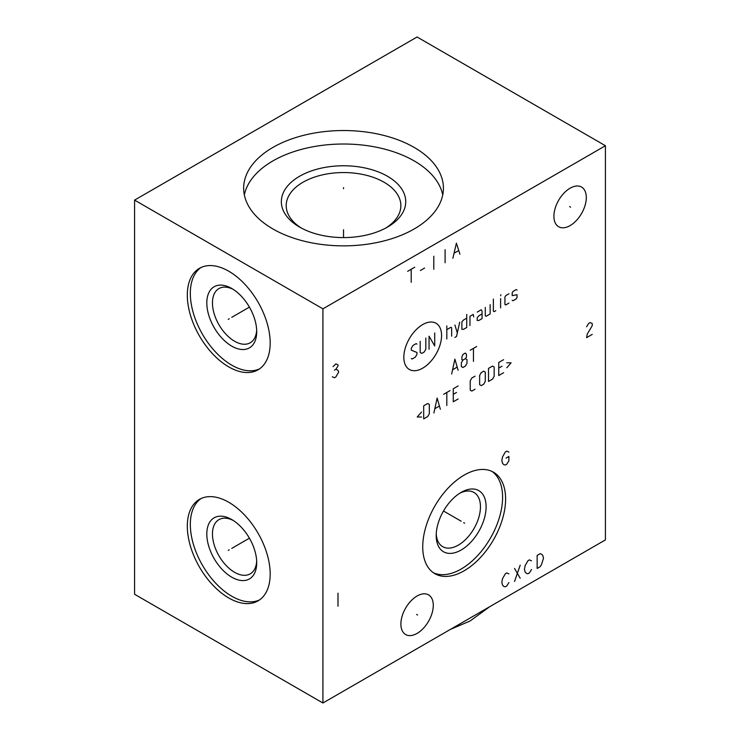 <?xml version="1.0" encoding="UTF-8"?>
<svg xmlns="http://www.w3.org/2000/svg" width="740" height="740" viewBox="0 0 740 740"><rect width="100%" height="100%" fill="white"/><g stroke="black" fill="none" stroke-linecap="round" stroke-linejoin="round"><path stroke-width="1.11" d="M134.578 200.105L134.578 594.266L322.918 703L605.422 539.895L605.422 145.734L417.082 37L134.578 200.105L322.918 308.839L605.422 145.734M322.918 703L322.918 308.839M505.605 499.01A58.599 33.827 -60 0 1 480.02 557.979A58.599 33.827 -60 0 1 434.87 573.685A58.599 33.827 -60 0 1 422.734 546.86A58.599 33.827 -60 0 1 448.311 487.891A58.599 33.827 -60 0 1 493.469 472.194A58.599 33.827 -60 0 1 505.605 499.01M586.302 197.543A22.903 13.228 -60 0 1 576.303 220.594A22.903 13.228 -60 0 1 558.654 226.736A22.903 13.228 -60 0 1 553.909 216.246A22.903 13.228 -60 0 1 563.908 193.196A22.903 13.228 -60 0 1 581.557 187.063A22.903 13.228 -60 0 1 586.302 197.543M433.279 605.357A22.903 13.228 -60 0 1 423.28 628.408A22.903 13.228 -60 0 1 405.631 634.541A22.903 13.228 -60 0 1 400.886 624.061A22.903 13.228 -60 0 1 410.885 601.01A22.903 13.228 -60 0 1 428.534 594.868A22.903 13.228 -60 0 1 433.279 605.357M270.183 342.981A58.599 33.827 60 0 1 258.047 369.806A58.599 33.827 60 0 1 212.889 354.099A58.599 33.827 60 0 1 187.312 295.131A58.599 33.827 60 0 1 199.449 268.315A58.599 33.827 60 0 1 244.607 284.012A58.599 33.827 60 0 1 270.183 342.981M270.183 574.037A58.599 33.827 60 0 1 258.047 600.862A58.599 33.827 60 0 1 212.889 585.164A58.599 33.827 60 0 1 187.312 526.196A58.599 33.827 60 0 1 199.449 499.371A58.599 33.827 60 0 1 244.607 515.068A58.599 33.827 60 0 1 270.183 574.037M414.169 147.417A99.882 57.665 180 0 1 443.417 188.191A99.882 57.665 180 0 1 381.757 241.471A99.882 57.665 180 0 1 272.912 228.965A99.882 57.665 180 0 1 243.664 188.191A99.882 57.665 180 0 1 305.315 134.921A99.882 57.665 180 0 1 414.169 147.417M244.348 194.935A99.882 57.665 0 0 1 310.782 147.204A99.882 57.665 0 0 1 414.169 160.904A99.882 57.665 180 0 1 442.733 194.935M387.519 176.287A62.188 35.909 180 0 1 387.519 227.069A62.188 35.909 180 0 1 299.561 227.069L299.561 227.069A62.188 35.909 180 0 1 299.561 176.287A62.188 35.909 180 0 1 387.519 176.287M301.346 228.059A57.331 33.097 0 0 1 286.204 205.646A57.331 33.097 0 0 1 321.604 175.065A57.331 33.097 0 0 1 384.079 182.244A57.331 33.097 180 0 1 400.867 205.646A57.331 33.097 180 0 1 385.725 228.059M233.22 520.451A31.293 18.065 -120 0 0 218.938 519.646A31.293 18.065 -120 0 0 212.454 533.975A31.293 18.065 60 0 0 226.116 565.471A31.293 18.065 60 0 0 250.231 573.851A31.293 18.065 60 0 0 256.678 561.077M256.715 562.788A35.289 20.378 60 0 1 231.759 577.191A35.289 20.378 60 0 1 206.812 533.975A35.289 20.378 -120 0 1 231.759 519.563A35.289 20.378 -120 0 1 256.715 562.788M200.993 498.575A58.599 33.827 -120 0 0 190.328 524.457A58.599 33.827 60 0 0 214.924 582.371A58.599 33.827 60 0 0 259.518 599.927M436.239 533.901A31.293 18.065 -60 0 0 442.677 546.666A31.293 18.065 -60 0 0 466.801 538.285A31.293 18.065 -60 0 0 480.454 506.789A31.293 18.065 120 0 0 473.979 492.461A31.293 18.065 120 0 0 459.697 493.266M486.106 506.789A35.289 20.378 -60 0 1 461.15 550.014A35.289 20.378 -60 0 1 436.202 535.603A35.289 20.378 120 0 1 461.15 492.377A35.289 20.378 120 0 1 486.106 506.789M433.4 572.741A58.599 33.827 -60 0 0 477.994 555.194A58.599 33.827 -60 0 0 502.59 497.271A58.599 33.827 120 0 0 491.915 471.389M256.678 330.022A31.293 18.065 60 0 1 250.231 342.786A31.293 18.065 60 0 1 226.116 334.406A31.293 18.065 60 0 1 212.454 302.91A31.293 18.065 -120 0 1 218.938 288.582A31.293 18.065 -120 0 1 233.22 289.396M256.715 331.724A35.289 20.378 -120 0 0 231.759 288.498A35.289 20.378 -120 0 0 206.812 302.91A35.289 20.378 60 0 0 231.759 346.135A35.289 20.378 60 0 0 256.715 331.724M200.993 267.51A58.599 33.827 -120 0 0 190.328 293.392A58.599 33.827 60 0 0 214.924 351.315A58.599 33.827 60 0 0 259.518 368.862M489.677 606.726L470.057 621.008L450.429 629.379M343.536 188.746L343.536 187.636M343.536 229.733L343.536 237.586M229.233 318.783L228.272 319.338L229.233 318.783M231.759 317.312L249.408 307.128M229.233 549.838L228.272 550.394L229.233 549.838M231.759 548.377L249.408 538.193M463.684 522.662L464.646 523.217L463.684 522.662M461.15 521.191L443.51 511.007M569.624 206.617L570.586 207.172M416.602 614.431L417.564 614.986M407.666 271.321L414.733 267.242M411.2 269.286L411.2 282.329M420.375 270.507L424.621 268.056M433.797 256.234L433.797 269.286M445.101 249.713L445.101 262.756M459.929 254.199L456.395 243.183L452.871 258.269M454.277 253.108L458.513 250.666M422.697 324.582A26.686 15.411 120 0 0 403.827 357.263A26.686 15.411 120 0 0 422.697 368.159A26.686 15.411 120 0 0 441.567 335.479A26.686 15.411 120 0 0 422.697 324.582M416.953 344.1L416.139 343.628L412.911 345.497L411.301 348.29L411.301 350.159L416.953 352.481L416.953 354.349L415.334 357.143L412.106 359.011L411.301 358.539M425.824 338.041L425.824 349.225L424.214 352.018L421.791 353.415L420.181 352.481L420.181 341.297M429.052 349.225L429.052 336.173L434.704 345.959L434.704 332.917M446.812 338.966L446.812 325.924M451.659 336.173L451.659 327.783L450.845 327.321L446.812 329.651M454.887 337.421L456.497 336.487L459.725 322.196M454.887 324.989L457.311 332.917M466.727 318.154L463.499 320.022L461.88 321.882L461.88 329.337L463.499 329.337L466.727 327.478L466.727 314.426M473.72 316.914L473.184 314.426L469.956 316.295L469.956 325.609M482.055 313.964L478.826 315.823L477.217 317.691L477.217 320.485L478.826 320.485L482.055 318.625L482.055 311.17L481.25 309.764L477.217 312.095M485.292 307.442L485.292 315.823L486.097 316.295L490.13 313.964L490.13 304.639M493.358 299.053L493.358 311.17L494.163 311.632L495.782 310.698M500.619 307.905L500.619 298.581M500.619 295.787L500.897 294.696L500.619 295.787M508.963 293.771L505.735 295.63L504.93 297.027L504.93 304.482L505.735 304.954L508.963 303.086M512.191 300.292L512.996 300.755L516.224 298.895L517.038 297.499L517.038 294.705L512.191 295.63L512.191 292.837L512.996 291.44L516.224 289.571L517.038 290.043M458.115 370.287L454.887 359.104L451.659 374.014M452.732 369.667L457.033 367.179M465.377 358.641L462.953 360.038L461.344 362.831L461.344 366.559L462.953 367.493L465.377 366.096L466.996 363.294L466.996 359.566L465.377 358.641L466.45 357.087L466.45 354.284L465.377 353.045L462.953 354.442L461.88 356.93L461.88 359.723L462.953 360.038M473.452 361.435L473.452 348.383M470.224 350.251L476.68 346.524M421.523 412.041L417.221 417.009L421.523 417.009M423.678 418.877L427.711 416.546L429.329 413.753L429.329 404.429L427.711 403.494L423.678 405.825L423.678 418.877M440.356 409.248L437.127 398.065L433.899 412.976M434.972 408.619L439.283 406.14M446.812 405.52L446.812 392.468M443.584 394.337L450.04 390.609M458.115 385.947L453.269 388.74L453.269 401.792L458.115 398.99M456.497 392.468L453.269 394.337M475.062 376.161L471.833 378.02L470.224 380.822L470.224 390.137L471.833 391.072L475.062 389.203M479.64 384.698L481.25 385.632L483.673 384.236L485.292 381.442L485.292 372.118L483.673 371.184L481.25 372.59L479.64 375.384L479.64 384.698M488.52 381.442L492.553 379.111L494.163 376.318L494.163 366.994L492.553 366.06L488.52 368.391L488.52 381.442M503.579 359.696L498.741 362.489L498.741 375.541L503.579 372.738M501.97 366.217L498.741 368.085M506.808 367.771L511.118 362.804L506.808 362.804M332.334 376.789L334.452 377.742L335.868 376.928L338.689 372.035L337.986 370.268L335.868 369.315L337.986 365.921L337.986 364.829L335.868 363.886L333.037 366.596M334.452 370.13L335.868 369.315M592.231 334.387L586.589 337.653L587.292 333.981L592.231 325.693L592.231 323.519L590.113 322.566L588.707 323.38L586.589 326.775M508.898 452.094L506.78 451.141L505.365 451.955L502.543 456.848L501.831 460.521L502.543 463.379L503.949 464.739L505.365 465.007L506.78 464.193L508.898 460.798L508.898 456.441L506.068 458.079M508.898 573.879L506.78 572.927L505.365 573.74L502.543 578.634L501.831 582.306L502.543 585.155L503.949 586.515L505.365 586.792L506.78 585.978L508.898 582.574M514.55 568.44L520.192 578.227M514.55 581.492L520.192 565.175M531.496 560.827L529.377 559.875L527.962 560.698L525.141 565.591L524.438 569.254L525.141 572.113L526.556 573.472L527.962 573.74L529.377 572.927L531.496 569.532M537.148 555.398L537.148 568.44L539.969 566.812L541.384 564.907L543.502 558.247L542.799 555.398L541.384 554.038L539.969 553.76L537.148 555.398M337.986 593.175L337.986 606.226"/></g></svg>
